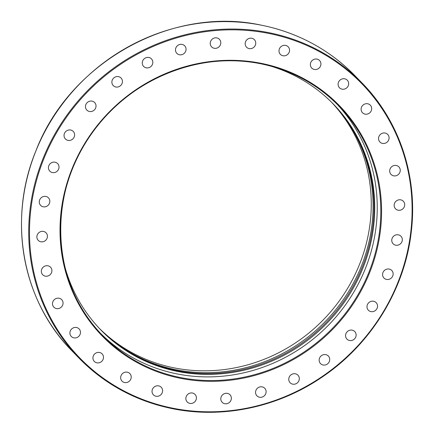 <?xml version="1.0" encoding="UTF-8"?>
<svg xmlns="http://www.w3.org/2000/svg" width="434" height="434" viewBox="0 0 434 434"><rect width="100%" height="100%" fill="white"/><g stroke="black" fill="none" stroke-linecap="round" stroke-linejoin="round"><path stroke-width="0.65" d="M100.845 333.643A164.676 155.231 135.8 0 0 325.332 328.278A164.676 155.231 135.8 0 0 336.892 104.024M55.118 162.218A5.436 5.121 -44.2 0 1 57.63 163.596A5.436 5.121 -44.2 0 1 57.304 171.061A5.436 5.121 -44.2 0 1 49.834 171.175A5.436 5.121 -44.2 0 1 49.216 164.915A5.436 5.121 -44.2 0 1 55.118 162.218M44.919 196.347A5.436 5.121 -44.2 0 1 48.456 197.833A5.436 5.121 -44.2 0 1 48.131 205.298A5.436 5.121 -44.2 0 1 40.66 205.418A5.436 5.121 -44.2 0 1 39.798 199.618A5.436 5.121 -44.2 0 1 44.919 196.347M71.681 130.346A5.436 5.121 -44.2 0 1 73.221 131.41A5.436 5.121 -44.2 0 1 72.901 138.875A5.436 5.121 -44.2 0 1 65.431 138.994A5.436 5.121 -44.2 0 1 65.1 132.283A5.436 5.121 -44.2 0 1 71.681 130.346M93.972 101.947A5.436 5.121 -44.2 0 1 94.639 102.516A5.436 5.121 -44.2 0 1 94.314 109.981A5.436 5.121 -44.2 0 1 86.843 110.09A5.436 5.121 -44.2 0 1 86.854 102.966A5.436 5.121 -44.2 0 1 93.972 101.947M121.14 78.115A5.436 5.121 -44.2 0 1 120.679 85.531A5.436 5.121 -44.2 0 1 113.263 85.606A5.436 5.121 -44.2 0 1 113.583 78.142A5.436 5.121 -44.2 0 1 121.053 78.022A5.436 5.121 -44.2 0 1 121.14 78.115M152.139 59.767A5.436 5.121 -44.2 0 1 150.674 66.727A5.436 5.121 -44.2 0 1 143.659 66.451A5.436 5.121 -44.2 0 1 143.979 58.986A5.436 5.121 -44.2 0 1 151.444 58.867A5.436 5.121 -44.2 0 1 152.139 59.767M185.774 47.61A5.436 5.121 -44.2 0 1 183.446 53.962A5.436 5.121 -44.2 0 1 176.866 53.371A5.436 5.121 -44.2 0 1 177.191 45.912A5.436 5.121 -44.2 0 1 184.656 45.792A5.436 5.121 -44.2 0 1 185.774 47.61M220.754 42.109A5.436 5.121 -44.2 0 1 217.738 47.735A5.436 5.121 -44.2 0 1 211.613 46.877A5.436 5.121 -44.2 0 1 211.938 39.418A5.436 5.121 -44.2 0 1 219.409 39.299A5.436 5.121 -44.2 0 1 220.754 42.109M255.74 43.476A5.436 5.121 -44.2 0 1 252.208 48.293A5.436 5.121 -44.2 0 1 246.566 47.214A5.436 5.121 -44.2 0 1 246.892 39.754A5.436 5.121 -44.2 0 1 254.362 39.635A5.436 5.121 -44.2 0 1 255.74 43.476M289.375 51.657A5.436 5.121 -44.2 0 1 285.523 55.623A5.436 5.121 -44.2 0 1 280.38 54.364A5.436 5.121 -44.2 0 1 280.706 46.905A5.436 5.121 -44.2 0 1 288.171 46.785A5.436 5.121 -44.2 0 1 289.375 51.657M320.384 66.337A5.436 5.121 -44.2 0 1 311.753 68.062A5.436 5.121 -44.2 0 1 312.073 60.597A5.436 5.121 -44.2 0 1 319.543 60.483A5.436 5.121 -44.2 0 1 320.384 66.337M347.558 86.957A5.436 5.121 -44.2 0 1 339.48 87.771A5.436 5.121 -44.2 0 1 339.806 80.312A5.436 5.121 -44.2 0 1 347.271 80.192A5.436 5.121 -44.2 0 1 347.558 86.957M369.866 112.721A5.436 5.121 -44.2 0 1 362.499 112.742A5.436 5.121 -44.2 0 1 362.819 105.278A5.436 5.121 -44.2 0 1 370.289 105.158A5.436 5.121 -44.2 0 1 369.866 112.721M386.444 142.634A5.436 5.121 -44.2 0 1 379.918 142.005A5.436 5.121 -44.2 0 1 380.244 134.545A5.436 5.121 -44.2 0 1 387.714 134.431A5.436 5.121 -44.2 0 1 386.444 142.634M396.654 175.553A5.436 5.121 -44.2 0 1 391.077 174.452A5.436 5.121 -44.2 0 1 391.397 166.987A5.436 5.121 -44.2 0 1 398.868 166.873A5.436 5.121 -44.2 0 1 396.654 175.553M400.11 210.213A5.436 5.121 -44.2 0 1 395.542 208.819A5.436 5.121 -44.2 0 1 395.862 201.36A5.436 5.121 -44.2 0 1 403.332 201.24A5.436 5.121 -44.2 0 1 404.401 206.546A5.436 5.121 -44.2 0 1 400.11 210.213M396.671 245.286A5.436 5.121 -44.2 0 1 393.139 243.794A5.436 5.121 -44.2 0 1 393.464 236.335A5.436 5.121 -44.2 0 1 400.929 236.215A5.436 5.121 -44.2 0 1 401.797 242.009A5.436 5.121 -44.2 0 1 396.671 245.286M386.477 279.409A5.436 5.121 -44.2 0 1 383.965 278.037A5.436 5.121 -44.2 0 1 384.285 270.572A5.436 5.121 -44.2 0 1 391.756 270.453A5.436 5.121 -44.2 0 1 392.374 276.718A5.436 5.121 -44.2 0 1 386.477 279.409M369.914 311.286A5.436 5.121 -44.2 0 1 368.368 310.223A5.436 5.121 -44.2 0 1 368.694 302.758A5.436 5.121 -44.2 0 1 376.159 302.639A5.436 5.121 -44.2 0 1 376.49 309.35A5.436 5.121 -44.2 0 1 369.914 311.286M347.618 339.686A5.436 5.121 -44.2 0 1 346.956 339.117A5.436 5.121 -44.2 0 1 347.281 331.652A5.436 5.121 -44.2 0 1 354.752 331.543A5.436 5.121 -44.2 0 1 354.741 338.666A5.436 5.121 -44.2 0 1 347.618 339.686M320.449 363.518A5.436 5.121 -44.2 0 1 320.91 356.102A5.436 5.121 -44.2 0 1 328.332 356.026A5.436 5.121 -44.2 0 1 328.012 363.491A5.436 5.121 -44.2 0 1 320.542 363.611A5.436 5.121 -44.2 0 1 320.449 363.518M289.456 381.866A5.436 5.121 -44.2 0 1 290.921 374.905A5.436 5.121 -44.2 0 1 297.936 375.182A5.436 5.121 -44.2 0 1 297.615 382.647A5.436 5.121 -44.2 0 1 290.145 382.766A5.436 5.121 -44.2 0 1 289.456 381.866M255.821 394.023A5.436 5.121 -44.2 0 1 258.143 387.671A5.436 5.121 -44.2 0 1 264.729 388.262A5.436 5.121 -44.2 0 1 264.404 395.721A5.436 5.121 -44.2 0 1 256.933 395.841A5.436 5.121 -44.2 0 1 255.821 394.023M220.835 399.524A5.436 5.121 -44.2 0 1 223.852 393.898A5.436 5.121 -44.2 0 1 229.977 394.756A5.436 5.121 -44.2 0 1 229.651 402.215A5.436 5.121 -44.2 0 1 222.186 402.334A5.436 5.121 -44.2 0 1 220.835 399.524M185.855 398.157A5.436 5.121 -44.2 0 1 189.381 393.34A5.436 5.121 -44.2 0 1 195.023 394.419A5.436 5.121 -44.2 0 1 194.703 401.879A5.436 5.121 -44.2 0 1 187.233 401.998A5.436 5.121 -44.2 0 1 185.855 398.157M152.215 389.976A5.436 5.121 -44.2 0 1 156.066 386.01A5.436 5.121 -44.2 0 1 161.215 387.264A5.436 5.121 -44.2 0 1 160.889 394.728A5.436 5.121 -44.2 0 1 153.419 394.842A5.436 5.121 -44.2 0 1 152.215 389.976M121.211 375.296A5.436 5.121 -44.2 0 1 129.837 373.571A5.436 5.121 -44.2 0 1 129.516 381.03A5.436 5.121 -44.2 0 1 122.046 381.15A5.436 5.121 -44.2 0 1 121.211 375.296M94.032 354.676A5.436 5.121 -44.2 0 1 102.109 353.862A5.436 5.121 -44.2 0 1 101.789 361.321A5.436 5.121 -44.2 0 1 94.319 361.441A5.436 5.121 -44.2 0 1 94.032 354.676M71.724 328.912A5.436 5.121 -44.2 0 1 79.091 328.891A5.436 5.121 -44.2 0 1 78.771 336.35A5.436 5.121 -44.2 0 1 71.306 336.475A5.436 5.121 -44.2 0 1 71.724 328.912M55.151 298.999A5.436 5.121 -44.2 0 1 61.677 299.623A5.436 5.121 -44.2 0 1 61.346 307.088A5.436 5.121 -44.2 0 1 53.881 307.201A5.436 5.121 -44.2 0 1 55.151 298.999M44.935 266.075A5.436 5.121 -44.2 0 1 50.518 267.181A5.436 5.121 -44.2 0 1 50.192 274.646A5.436 5.121 -44.2 0 1 42.722 274.76A5.436 5.121 -44.2 0 1 44.935 266.075M41.485 231.414A5.436 5.121 -44.2 0 1 46.053 232.814A5.436 5.121 -44.2 0 1 45.727 240.273A5.436 5.121 -44.2 0 1 38.263 240.393A5.436 5.121 -44.2 0 1 37.194 235.087A5.436 5.121 -44.2 0 1 41.485 231.414M100.08 329.173A162.088 152.79 135.8 0 0 321.974 324.827A162.088 152.79 135.8 0 0 332.444 103.14M332.9 103.601A162.088 152.79 -44.2 0 1 322.874 325.755A162.088 152.79 -44.2 0 1 100.531 329.639M99.191 328.234A162.088 152.79 135.8 0 0 320.167 322.967A162.088 152.79 135.8 0 0 331.527 102.223M64.737 266.308A162.088 152.79 135.8 0 0 100.905 330.03A162.088 152.79 135.8 0 0 323.628 326.531A162.088 152.79 135.8 0 0 333.279 103.986A162.088 152.79 135.8 0 0 270.588 66.076M265.917 26.149L261.284 25.167M262.581 64.145A164.676 155.231 -44.2 0 1 338.688 105.836A164.676 155.231 -44.2 0 1 328.885 331.934A164.676 155.231 -44.2 0 1 102.603 335.487A164.676 155.231 -44.2 0 1 83.843 145.721A164.676 155.231 -44.2 0 1 262.581 64.145M262.901 63.684A165.321 155.839 135.8 0 0 65.36 270.952A165.321 155.839 135.8 0 0 334.126 327.806A165.321 155.839 135.8 0 0 262.901 63.684M170.703 407.77A196.705 185.421 -44.2 0 1 85.948 93.516A196.705 185.421 -44.2 0 1 405.736 161.16A196.705 185.421 -44.2 0 1 170.703 407.77M261.463 25.194C171.859 5.382 69.543 62.382 35.913 150.837C7.411 219.376 22.074 300.767 71.952 350.84A197.351 186.034 -44.2 0 1 48.928 124.341A197.351 186.034 -44.2 0 1 261.659 25.243M170.388 408.231A197.351 186.034 135.8 0 0 384.589 310.473A197.351 186.034 135.8 0 0 362.108 83.051A197.351 186.034 135.8 0 0 272.915 33.526A197.351 186.034 135.8 0 0 57.245 129.934A197.351 186.034 135.8 0 0 79.183 358.272A197.351 186.034 135.8 0 0 170.388 408.231M265.689 26.094A197.351 186.034 -44.2 0 1 354.882 75.619L362.108 83.051C399.519 121.086 417.969 176.822 411.302 231.653C404.949 289.223 370.961 344.493 321.697 377.385C277.19 407.743 221.031 419.206 170.416 408.253C134.757 400.495 104.35 383.835 79.183 358.272L71.952 350.84M338.688 105.836C317.71 84.527 292.348 70.633 262.613 64.167C203.389 50.897 135.701 76.357 97.08 126.451C46.536 188.047 49.058 282.8 102.603 335.487M265.814 26.111C300.583 34.102 330.274 50.604 354.882 75.619"/></g></svg>

